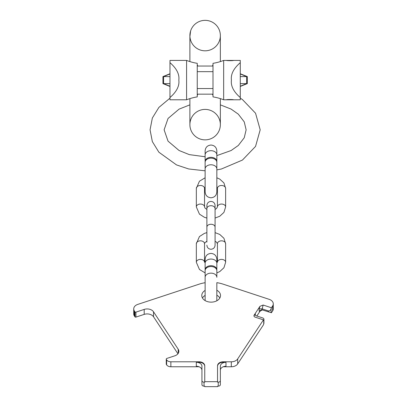 <?xml version="1.0" encoding="UTF-8"?>
<svg xmlns="http://www.w3.org/2000/svg" width="407" height="407" viewBox="0 0 407 407"><rect width="100%" height="100%" fill="white"/><g stroke="black" fill="none" stroke-linecap="round" stroke-linejoin="round"><path stroke-width="0.61" d="M190.568 31.095L190.629 30.896C189.642 34.02 189.642 37.144 190.629 40.268A15.232 15.232 0 0 0 205.123 50.814A15.232 15.232 0 0 1 190.629 40.268M190.629 30.896A15.232 15.232 0 0 1 205.123 20.35A15.232 15.232 0 0 0 189.891 35.582L189.891 35.582A15.232 15.232 0 0 1 205.123 20.35A15.232 15.232 0 0 0 190.629 30.896L189.916 36.477M205.123 109.397A15.232 15.232 0 0 0 189.891 124.628A15.232 15.232 0 0 0 205.123 139.86A15.232 15.232 0 0 0 220.355 124.628A15.232 15.232 0 0 0 205.123 109.397A15.232 15.232 0 0 0 189.891 124.628A15.232 15.232 0 0 0 205.123 139.86A15.232 15.232 0 0 0 220.355 124.628L220.355 98.621M205.123 20.35A15.232 15.232 0 0 1 220.355 35.582A15.232 15.232 0 0 0 205.123 20.35A15.232 15.232 0 0 1 220.355 35.582A15.232 15.232 0 0 1 205.123 50.814M169.973 73.753L162.942 76.592L162.942 83.618L169.973 83.618M169.973 97.538L169.973 99.791L186.589 99.791L186.589 60.419L169.973 60.419L169.973 62.673C176.648 68.483 179.599 74.293 178.821 80.108C179.599 85.918 176.648 91.728 169.973 97.538L169.973 62.673M162.942 76.592L169.973 76.592M240.272 73.972L246.662 76.592L246.662 83.618L247.303 83.618L247.303 76.592L240.272 76.592M240.272 86.238L246.662 83.618L240.272 83.618M240.272 97.538C233.598 91.728 230.652 85.918 231.425 80.108C230.652 74.293 233.598 68.483 240.272 62.673L240.272 99.791L233.526 99.791C233.689 99.435 226.17 99.461 226.496 99.791L233.526 99.791M240.272 62.673L240.272 60.419L233.526 60.419C233.704 60.775 226.19 60.75 226.496 60.419L233.526 60.419M212.998 63.319A50.616 50.616 0 0 0 223.657 60.419L223.657 99.791A50.616 50.616 0 0 0 212.998 96.891L212.998 63.319A50.616 50.616 0 0 0 223.657 60.419L226.496 60.419M223.657 99.791L226.496 99.791M212.998 88.543L197.247 88.543L197.247 64.805L197.802 66.046L212.444 66.046L212.998 64.805M197.247 88.543L197.247 95.406L197.802 94.165L212.444 94.165L212.998 95.406M197.247 63.319A50.616 50.616 0 0 1 186.589 60.419A50.616 50.616 0 0 0 197.247 63.319L197.247 96.891A50.616 50.616 0 0 0 186.589 99.791A50.616 50.616 0 0 1 197.247 96.891M212.998 71.668L197.247 71.668M177.93 353.775L153.536 316.783A7.031 4.97 0 0 0 144.195 314.382L144.195 309.412A7.031 4.97 180 0 1 153.536 311.813L178.195 349.206A7.031 4.97 180 0 1 178.856 351.307A7.031 4.97 180 0 1 174.796 355.815L166.936 358.404A1.17 0.829 180 0 0 166.26 359.157A1.17 0.829 180 0 0 166.371 359.508L166.621 359.88A4.686 3.312 180 0 0 170.869 361.798L199.125 361.798A5.622 3.978 180 0 1 204.746 365.771L204.746 381.68L217.542 381.68L217.542 365.771A5.622 3.978 180 0 1 223.168 361.798L231.313 361.798A7.031 4.97 0 0 0 237.688 358.923L263.436 319.877L255.153 317.15A2.111 1.491 180 0 1 253.937 315.796A2.111 1.491 180 0 1 254.136 315.166L259.971 306.308L263.146 305.026L271.428 307.758L272.619 305.957A7.031 4.97 0 0 0 273.275 303.856A7.031 4.97 0 0 0 269.215 299.354L223.031 284.122A28.119 19.882 180 0 0 216.839 282.672L216.819 300.793M144.195 309.412L135.913 312.138A0.702 0.499 180 0 1 134.976 311.899L134.381 310.999A7.031 4.97 180 0 1 133.725 308.898A7.031 4.97 180 0 1 137.785 304.395L199.262 284.122A28.119 19.882 180 0 1 205.123 282.723L205.123 282.26M205.123 290.435A9.371 6.629 0 0 0 201.77 295.518A9.371 6.629 0 0 0 211.147 302.142A9.371 6.629 0 0 0 220.518 295.518A9.371 6.629 0 0 0 216.839 290.252M219.836 298A9.371 6.629 0 0 0 216.839 295.223L216.839 296.342M205.123 296.342L205.123 295.406A9.371 6.629 0 0 0 202.457 298M262.25 309.91L259.971 311.279L256.853 316.01M273.275 303.856L273.275 308.827A7.031 4.97 180 0 1 272.619 310.928L271.428 312.729L261.65 309.737L259.152 311.152L259.971 311.279M144.195 314.382L135.913 317.114A0.702 0.499 180 0 1 134.976 316.87L134.381 315.969A7.031 4.97 180 0 1 133.725 313.868L133.725 308.898M199.033 366.768L170.869 366.768A4.686 3.312 180 0 1 166.621 364.85L166.371 364.479A1.17 0.829 180 0 1 166.26 364.128L166.26 359.157M217.542 366.269A5.622 3.978 180 0 1 223.168 362.291L225.977 362.291A5.622 3.978 0 0 0 220.355 366.269L220.355 384.661A2.111 1.491 180 0 1 218.244 386.151L217.542 386.151L217.542 386.65L204.746 386.65L204.746 386.151L204.044 386.151A2.111 1.491 180 0 1 201.938 384.661L201.938 366.269A5.622 3.978 180 0 0 196.311 362.291L199.125 362.291A5.622 3.978 180 0 1 204.746 366.269M263.436 319.877L263.436 320.375L263.731 319.927A2.111 1.491 0 0 0 263.929 319.297L263.929 323.27A2.111 1.491 0 0 1 263.731 323.901L263.436 324.847L237.688 363.894A7.031 4.97 180 0 1 231.313 366.768L223.255 366.768M259.971 306.308L259.152 308.923L261.955 308.816L268.33 310.917C269.688 311.055 270.619 310.317 271.133 308.709L271.428 307.758M253.963 316.046A2.111 1.491 180 0 1 254.136 315.664L255.321 313.858A2.111 1.491 180 0 0 255.123 314.489A2.111 1.491 180 0 0 256.344 315.842L262.713 317.943A2.111 1.491 0 0 1 263.929 319.297M220.355 380.682A2.111 1.491 180 0 1 218.244 382.178L217.542 382.178L217.542 381.68M204.746 381.68L204.746 382.178L204.044 382.178A2.111 1.491 180 0 1 201.938 380.682M225.977 362.291L225.977 366.269A5.622 3.978 0 0 0 220.355 370.248M196.311 362.291L196.311 366.269A5.622 3.978 180 0 1 201.938 370.248M205.153 270.248A5.861 4.141 0 0 1 205.123 269.831A5.861 4.141 0 0 1 210.984 265.69A5.861 4.141 0 0 1 216.839 269.831A5.861 4.141 0 0 1 216.809 270.248M205.123 277.289L205.123 270.66A5.861 4.141 0 0 1 210.984 266.519A5.861 4.141 0 0 1 216.839 270.66L216.839 277.289A5.861 4.141 0 0 0 210.984 273.148A5.861 4.141 0 0 0 205.123 277.289L205.133 300.6M225.626 188.39A4.101 2.9 0 0 0 221.525 185.49A4.101 2.9 0 0 0 217.424 188.39L217.424 206.949A4.101 2.9 0 0 1 221.525 204.049A4.101 2.9 0 0 1 225.626 206.949L225.626 188.39L223.931 182.931L219.749 179.09L216.839 177.778M196.337 188.39L196.337 206.949A4.101 2.9 180 0 1 200.437 204.049A4.101 2.9 180 0 1 204.538 206.949L204.538 188.39A4.101 2.9 180 0 0 200.437 185.49A4.101 2.9 180 0 0 196.337 188.39L199.45 181.207L205.123 177.778M225.626 243.732A4.101 2.9 0 0 0 221.525 240.832A4.101 2.9 0 0 0 217.424 243.732L217.424 262.291A4.101 2.9 0 0 1 221.525 259.391A4.101 2.9 0 0 1 225.626 262.291L225.626 243.732L223.931 238.278L219.749 234.437L215.084 232.626M196.337 243.732L196.337 262.291A4.101 2.9 180 0 1 200.437 259.391A4.101 2.9 180 0 1 204.538 262.291L204.538 243.732A4.101 2.9 180 0 0 200.437 240.832A4.101 2.9 180 0 0 196.337 243.732L199.45 236.548L204.416 233.379L206.883 232.626M205.153 161.879A5.861 4.141 0 0 1 205.123 161.462A5.861 4.141 0 0 1 210.984 157.321A5.861 4.141 0 0 1 216.839 161.462A5.861 4.141 0 0 1 216.809 161.879M205.123 168.92L205.123 162.291A5.861 4.141 0 0 1 210.984 158.15A5.861 4.141 0 0 1 216.839 162.291L216.839 191.921C216.493 195.482 214.54 197.436 210.984 197.782C207.422 197.436 205.469 195.482 205.123 191.921L205.123 168.92A5.861 4.141 0 0 1 210.984 164.779A5.861 4.141 0 0 1 216.839 168.92M189.891 98.621L189.891 124.628A15.232 15.232 0 0 0 205.123 139.86M169.973 73.972L163.583 76.592L163.583 83.618L169.973 86.238M271.133 308.709L271.133 312.683M272.619 310.928L272.619 305.957M263.731 323.901L263.731 319.927M237.688 363.894L237.688 358.923M255.321 315.12L255.321 313.858M254.136 315.166L254.136 315.664M259.152 308.923L259.152 311.152M218.244 382.178L218.244 386.151M204.044 382.178L204.044 386.151M199.125 361.798L199.125 362.291M170.869 361.798L170.869 366.768M223.168 361.798L223.168 362.291M231.313 366.768L231.313 361.798M166.621 359.88L166.621 364.85M166.371 359.508L166.371 364.479M178.195 349.206L178.195 353.408M153.536 316.783L153.536 311.813M135.913 312.138L135.913 317.114M134.976 311.899L134.976 316.87M134.381 310.999L134.381 315.969M263.146 305.026L261.955 309.813M268.33 310.917L268.33 311.915M210.984 259.061A5.861 4.141 0 0 1 216.839 263.202L216.839 259.259C216.493 255.698 214.54 253.744 210.984 253.398C207.422 253.744 205.469 255.698 205.123 259.259L205.123 263.202A5.861 4.141 0 0 1 210.984 259.061M206.883 208.608L206.883 205.515C207.122 203.027 208.491 201.658 210.984 201.414C213.472 201.658 214.84 203.027 215.084 205.515L215.084 208.608A4.101 2.9 180 0 0 210.984 205.708A4.101 2.9 180 0 0 206.883 208.608L206.883 242.079M215.084 205.515L215.084 227.162A4.101 2.9 180 0 0 210.984 224.262A4.101 2.9 180 0 0 206.883 227.162M210.984 150.692A5.861 4.141 0 0 1 216.839 154.838L216.839 150.89C216.493 147.329 214.54 145.38 210.984 145.029C207.422 145.38 205.469 147.329 205.123 150.89L205.123 154.838A5.861 4.141 0 0 1 210.984 150.692M189.891 35.582L189.891 61.589M220.355 61.589L220.355 35.582M240.272 73.753L247.303 76.592M240.272 86.457L247.303 83.618M169.973 86.457L162.942 83.618M216.839 155.606L231.115 150.529L238.309 145.472L244.236 137.77L246.133 129.818L244.236 121.861L238.309 114.158L231.115 109.101L220.355 104.848M189.891 104.848L179.065 109.137L168.045 118.473L164.113 129.818L168.045 141.158L179.065 150.493L189.321 154.624L205.123 156.756M240.272 98.163L242.45 99.567L255.555 113.232L260.19 129.818L255.555 146.398L242.45 160.063L221.408 169.002L216.839 169.887M205.123 170.813L188.685 168.966L176.501 164.906L158.883 152.203L152.345 141.6L150.056 129.818L152.345 118.03L158.883 107.428L169.973 98.163M216.839 269.831L216.839 263.202M205.123 269.831L205.123 263.202M217.424 206.949L216.493 208.542L215.084 209.442M206.883 209.442L205.052 208.114L204.538 206.949M217.424 188.39L216.839 187.144M205.123 187.144L204.538 188.39M225.626 206.949L223.931 212.403L219.749 216.249L215.084 218.055M206.883 218.055L204.416 217.302L199.45 214.133L196.337 206.949M206.883 245.167C207.122 247.654 208.491 249.023 210.984 249.267C213.472 249.023 214.84 247.654 215.084 245.167L215.084 227.162M217.424 243.732L216.493 242.14L215.084 241.239M206.883 241.239L205.052 242.567L204.538 243.732M225.626 262.291L223.931 267.75L219.749 271.591L216.839 272.904M205.123 272.904L199.45 269.48L196.337 262.291M216.839 161.462L216.839 150.89M205.123 161.462L205.123 150.89M205.123 187.978L205.123 191.921M216.839 187.978L216.839 191.921"/></g></svg>
